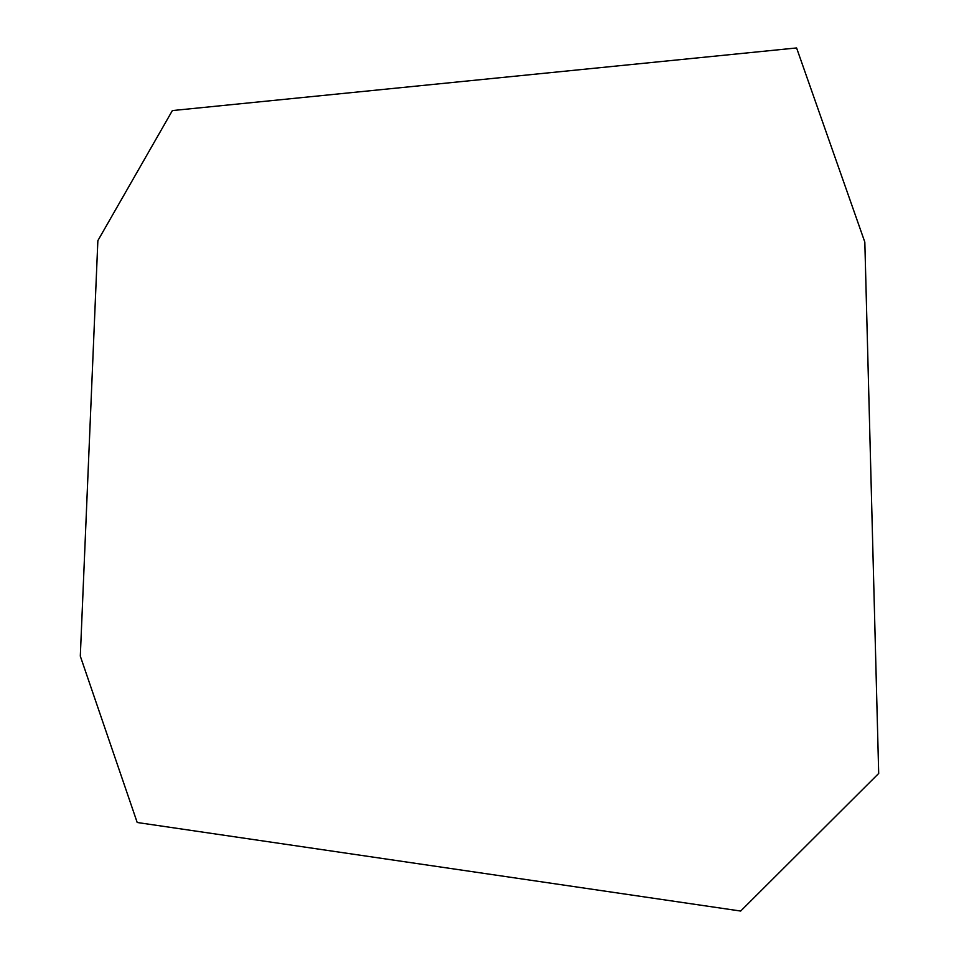 <?xml version="1.0" encoding="UTF-8"?>
<svg xmlns="http://www.w3.org/2000/svg" width="959" height="959" viewBox="0 0 959 959"><rect width="100%" height="100%" fill="white"/><g stroke="black" fill="none" stroke-linecap="round" stroke-linejoin="round"><path stroke-width="1.44" d="M878.696 773.445L864.826 242.112L796.593 47.95L172.38 110.573L97.866 240.649L80.304 656.136L137.197 822.498L740.672 911.05L878.696 773.445"/></g></svg>
